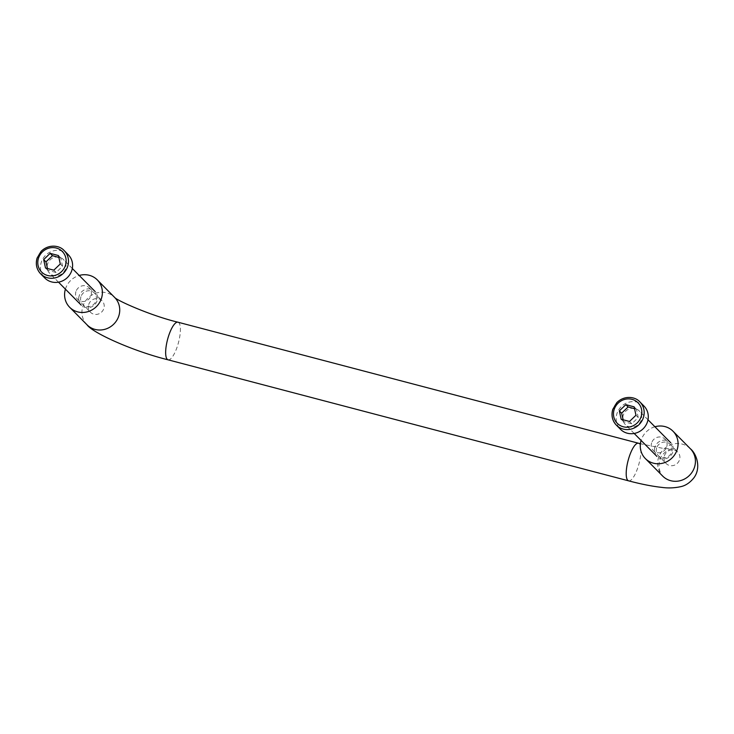 <?xml version="1.0" encoding="UTF-8"?>
<svg xmlns="http://www.w3.org/2000/svg" width="734" height="734" viewBox="0 0 734 734"><rect width="100%" height="100%" fill="white"/><g stroke="black" fill="none" stroke-linecap="round" stroke-linejoin="round"><path stroke-width="0.55" stroke-dasharray="3.67 2.75" d="M664.408 455.814A8.166 7.698 135.3 0 1 677.766 452.052A8.166 7.698 135.3 0 1 677.381 463.273A8.166 7.698 135.3 0 1 666.16 463.549A8.166 7.698 135.3 0 1 664.408 455.814M654.911 426.766A19.451 18.332 -44.7 0 0 641.094 440.446M75.932 291.609A8.166 7.698 -44.7 0 0 77.685 299.344A8.166 7.698 -44.7 0 0 88.906 299.068A8.166 7.698 -44.7 0 0 89.291 287.847A8.166 7.698 -44.7 0 0 75.932 291.609M651.618 442.905A8.166 7.698 -44.7 0 0 653.37 450.63A8.166 7.698 -44.7 0 0 664.591 450.355A8.166 7.698 -44.7 0 0 664.976 439.143A8.166 7.698 -44.7 0 0 651.618 442.905M65.409 289.159A19.451 18.332 135.3 0 1 79.226 275.47M88.722 304.527A8.166 7.698 135.3 0 1 102.081 300.766A8.166 7.698 135.3 0 1 101.696 311.987A8.166 7.698 135.3 0 1 90.475 312.262A8.166 7.698 135.3 0 1 88.722 304.527M623.23 415.306A9.726 9.166 -44.7 0 0 625.313 424.509A9.726 9.166 -44.7 0 0 638.672 424.188A9.726 9.166 -44.7 0 0 639.14 410.829A9.726 9.166 -44.7 0 0 623.23 415.306M623.166 419.802L623.469 421.591L631.772 423.775L638.25 417.545L636.415 409.141L634.552 408.737M656.646 447.979A8.166 7.698 -44.7 0 0 665.866 457.603A8.166 7.698 -44.7 0 0 670.087 444.299A8.166 7.698 -44.7 0 0 656.646 447.979M654.838 447.226A9.726 9.166 -44.7 0 0 656.921 456.429A9.726 9.166 -44.7 0 0 670.28 456.108A9.726 9.166 -44.7 0 0 670.738 442.749A9.726 9.166 -44.7 0 0 654.838 447.226M643.975 406.04A16.533 15.579 -44.7 0 0 616.936 413.655A16.533 15.579 -44.7 0 0 620.478 429.298M623.469 421.591L621.184 419.279M631.772 423.775L629.497 421.463M638.25 417.545L635.965 415.242M636.415 409.141L634.13 406.838M47.545 264.02A9.726 9.166 -44.7 0 0 49.628 273.222A9.726 9.166 -44.7 0 0 62.986 272.892A9.726 9.166 -44.7 0 0 63.445 259.542A9.726 9.166 -44.7 0 0 47.545 264.02M47.481 268.516L47.783 270.296L56.087 272.479L62.564 266.258L60.729 257.854L58.867 257.441M80.951 296.683A8.166 7.698 -44.7 0 0 90.181 306.317A8.166 7.698 -44.7 0 0 94.402 293.013A8.166 7.698 -44.7 0 0 80.951 296.683M79.153 295.94A9.726 9.166 -44.7 0 0 81.235 305.142A9.726 9.166 -44.7 0 0 94.594 304.812A9.726 9.166 -44.7 0 0 95.053 291.462A9.726 9.166 -44.7 0 0 79.153 295.94M68.29 254.753A16.533 15.579 -44.7 0 0 41.251 262.359A16.533 15.579 -44.7 0 0 44.792 278.012M47.783 270.296L45.499 267.993M56.087 272.479L53.802 270.176M62.564 266.258L60.28 263.956M60.729 257.854L58.445 255.542M690.345 448.731A19.451 18.332 -44.7 0 0 663.628 449.392A19.451 18.332 -44.7 0 0 662.71 476.1C661.426 476.476 655.205 463.741 662.472 454.924C668.335 448.245 672.335 449.006 671.472 448.933L662.875 448.346L640.406 443.731M628.634 480.853A19.451 5.67 104.7 0 0 639.057 463.493A19.451 5.67 104.7 0 0 638.516 443.235M87.025 324.804A19.451 18.332 135.3 0 1 87.942 298.096A19.451 18.332 135.3 0 1 114.66 297.444L114.577 297.362M168.086 359.825A19.451 5.67 104.7 0 0 178.509 342.457A19.451 5.67 104.7 0 0 177.967 322.208M639.865 401.893A16.533 15.579 -44.7 0 0 612.826 409.499M64.179 250.597A16.533 15.579 -44.7 0 0 37.14 258.212M653.37 450.63L666.16 463.549M664.976 439.143L677.766 452.052M77.685 299.344L90.475 312.262M89.291 287.847L102.081 300.766M648.003 419.784L639.14 410.829M634.185 433.464L625.313 424.509M72.317 268.497L63.445 259.542M58.5 282.177L49.628 273.222"/><path stroke-width="1.1" d="M641.094 440.446A19.451 18.332 -44.7 0 0 645.351 458.567A19.451 18.332 -44.7 0 0 653.37 463.182A19.451 18.332 -44.7 0 0 675.133 454.062A19.451 18.332 -44.7 0 0 672.995 431.207A19.451 18.332 -44.7 0 0 654.911 426.766M79.226 275.47A19.451 18.332 135.3 0 1 97.31 279.911A19.451 18.332 135.3 0 1 99.439 302.766A19.451 18.332 135.3 0 1 77.685 311.886A19.451 18.332 135.3 0 1 69.666 307.28A19.451 18.332 135.3 0 1 65.409 289.159M634.552 408.737L628.111 406.957L625.827 404.654L619.349 410.875L621.184 419.279L629.497 421.463L635.965 415.242L634.13 406.838L625.827 404.654M623.166 419.802L621.634 413.178L628.111 406.957M612.826 409.499A16.533 15.579 -44.7 0 0 616.367 425.151L620.478 429.298A16.533 15.579 -44.7 0 0 643.186 428.739A16.533 15.579 -44.7 0 0 643.975 406.04L639.865 401.893C635.36 396.58 624.267 395.112 616.808 402.636L612.771 409.388C611.073 415.435 612.266 420.683 616.367 425.151A16.533 15.579 -44.7 0 0 639.075 424.591A16.533 15.579 -44.7 0 0 639.865 401.893M621.634 413.178L619.349 410.875M58.867 257.441L52.426 255.671L50.141 253.358L43.664 259.588L45.499 267.993L53.802 270.176L60.28 263.956L58.445 255.542L50.141 253.358M47.481 268.516L45.948 261.891L52.426 255.671M37.14 258.212A16.533 15.579 -44.7 0 0 40.682 273.855L44.792 278.012A16.533 15.579 -44.7 0 0 67.5 277.452A16.533 15.579 -44.7 0 0 68.29 254.753L64.179 250.597C59.674 245.284 48.582 243.826 41.122 251.349L37.085 258.093C35.379 264.139 36.581 269.396 40.682 273.855A16.533 15.579 -44.7 0 0 63.39 273.305A16.533 15.579 -44.7 0 0 64.179 250.597M45.948 261.891L43.664 259.588M645.351 458.567L662.71 476.1A19.451 18.332 -44.7 0 0 670.729 480.706A19.451 18.332 -44.7 0 0 692.483 471.586A19.451 18.332 -44.7 0 0 690.345 448.731L672.995 431.207M640.406 443.731L638.516 443.235A19.451 5.67 104.7 0 0 628.533 459.007A19.451 5.67 104.7 0 0 627.772 480.339A19.451 5.67 104.7 0 0 628.634 480.853C641.314 484.192 652.37 486.367 661.802 487.385C668.169 488.294 674.546 488.037 680.932 486.624C685.73 485.569 690.061 482.614 693.942 477.761C701.585 467.485 696.272 453.419 690.345 448.731M97.31 279.911L114.66 297.444A19.451 18.332 135.3 0 1 116.798 320.299A19.451 18.332 135.3 0 1 95.044 329.419A19.451 18.332 135.3 0 1 87.025 324.804L69.666 307.28M638.516 443.235L177.967 322.208A19.451 5.67 104.7 0 0 167.985 337.979A19.451 5.67 104.7 0 0 167.224 359.302A19.451 5.67 104.7 0 0 168.086 359.825L628.634 480.853M614.165 409.508A14.588 13.744 -44.7 0 0 630.634 426.711A14.588 13.744 -44.7 0 0 638.176 402.948A14.588 13.744 -44.7 0 0 614.165 409.508M38.48 258.221A14.588 13.744 -44.7 0 0 54.949 275.424A14.588 13.744 -44.7 0 0 62.491 251.661A14.588 13.744 -44.7 0 0 38.48 258.221M168.086 359.825C132.469 351.017 92.374 332.741 87.025 324.804M177.967 322.208C151.076 315.822 116.22 300.243 114.55 297.334M670.738 442.749L648.003 419.784M656.921 456.429L634.185 433.464M95.053 291.462L72.317 268.497M81.235 305.142L58.5 282.177"/></g></svg>

